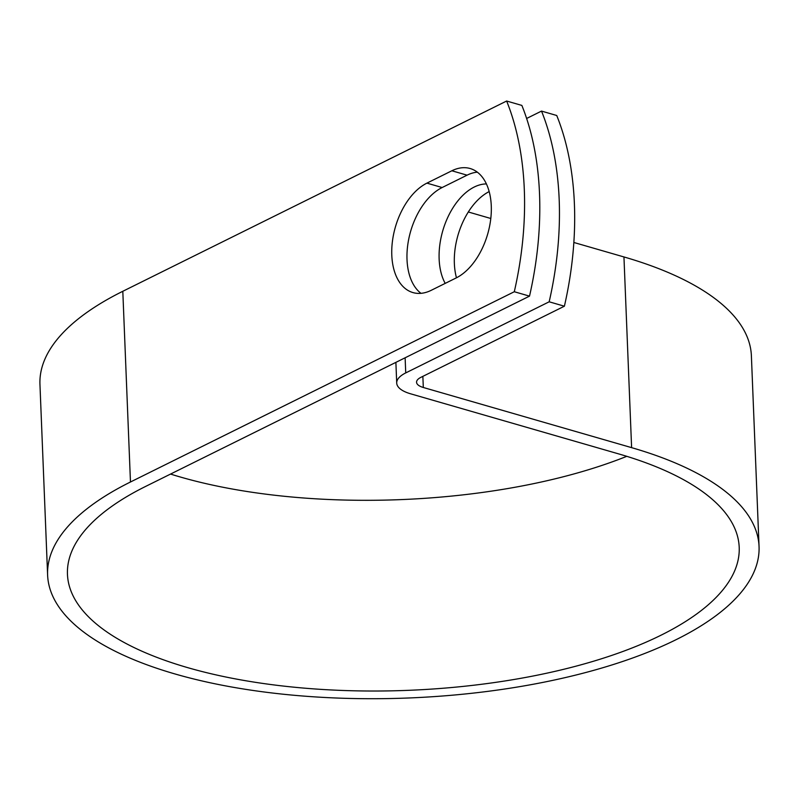 <?xml version="1.0" encoding="UTF-8"?>
<svg xmlns="http://www.w3.org/2000/svg" width="799" height="799" viewBox="0 0 799 799"><rect width="100%" height="100%" fill="white"/><g stroke="black" fill="none" stroke-linecap="round" stroke-linejoin="round"><path stroke-width="1.2" d="M491.275 205.882A58.127 35.046 -73.9 0 0 470.142 168.519A58.127 35.046 -73.9 0 0 451.854 170.776L426.916 183.131A58.127 35.046 -73.9 0 0 392.439 241.238A58.127 35.046 -73.9 0 0 412.933 292.574A58.127 35.046 -73.9 0 0 431.22 290.317L456.159 277.952A58.127 35.046 -73.9 0 0 491.275 205.882M477.333 172.165A58.127 35.046 -73.9 0 0 467.075 175.171L442.137 187.535A58.127 35.046 -73.9 0 0 408.718 239.181A58.127 35.046 -73.9 0 0 420.963 293.323M456.469 277.792A58.127 35.046 106.1 0 1 454.361 263.49A58.127 35.046 106.1 0 1 489.178 191.58M445.203 283.385A58.127 35.046 106.1 0 1 439.14 259.096A58.127 35.046 106.1 0 1 486.411 183.93M541.512 111.091L556.733 115.495A258.576 155.905 106.1 0 1 564.394 306.207L420.953 377.308A18.866 7.271 177.7 0 0 416.559 382.242A18.866 7.271 177.7 0 0 423.31 387.485L631.61 447.65A356.004 137.278 -2.3 0 1 759.05 546.526A356.004 137.278 -2.3 0 1 408.838 697.976A356.004 137.278 -2.3 0 1 47.61 575.1L39.95 384.389A356.004 137.278 -2.3 0 1 122.806 291.285L506.636 101.024L521.857 105.418A258.576 155.905 106.1 0 1 529.517 296.129L145.688 486.391A336.149 129.618 -2.3 0 0 67.456 574.311A336.149 129.618 -2.3 0 0 408.529 690.326A336.149 129.618 -2.3 0 0 739.205 547.325A336.149 129.618 -2.3 0 0 618.875 453.962L410.576 393.797A38.722 14.931 177.7 0 1 396.713 383.041A38.722 14.931 177.7 0 1 405.732 372.913L549.173 301.802A258.576 155.905 -73.9 0 0 541.512 111.091L526.631 118.472M47.61 575.1A356.004 137.278 -2.3 0 1 130.467 481.997L514.296 291.735L529.517 296.129M506.636 101.024A258.576 155.905 106.1 0 1 514.296 291.735M549.173 301.802L564.394 306.207M626.786 456.329A336.149 129.618 -2.3 0 1 170.547 474.067M468.324 211.985L490.796 218.487M573.852 242.477L623.949 256.948A356.004 137.278 -2.3 0 1 751.39 355.815L759.05 546.526M467.075 175.171L451.854 170.776M405.123 357.792L405.732 372.913M122.806 291.285L130.467 481.997M422.861 376.359L423.31 387.485M623.949 256.948L631.61 447.65M442.137 187.535L426.916 183.131M395.885 362.366L396.713 383.041"/></g></svg>
